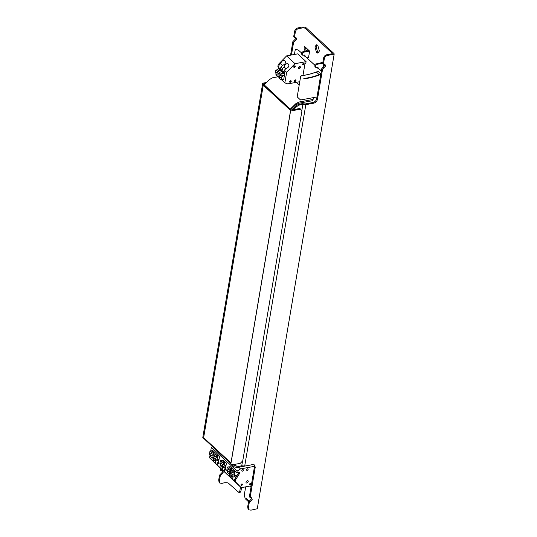 <?xml version="1.0" encoding="UTF-8"?>
<svg xmlns="http://www.w3.org/2000/svg" width="537" height="537" viewBox="0 0 537 537"><rect width="100%" height="100%" fill="white"/><g stroke="black" fill="none" stroke-linecap="round" stroke-linejoin="round"><path stroke-width="0.81" d="M315.662 67.279L315.36 66.185L315.971 64.5L322.757 63.245L322.012 62.561L314.836 64.218L314.917 66.588L315.662 67.279L317.689 67.326L318.152 67.796L317.978 68.85M324.784 65.125L323.583 64.017M317.407 67.112L317.233 68.165M321.603 69.756L320.079 70.038M317.689 67.326L318.152 67.796M323.12 67.904L323.751 64.165M302.532 55.15L302.23 54.049L302.841 52.364L309.627 51.116L308.882 50.431L301.707 52.082L301.794 54.459L302.532 55.15L304.566 55.197L305.023 55.667L304.848 56.721M306.681 50.834L306.056 50.256L305.419 47.229M308.882 50.431L304.425 46.31C303.788 48.451 304.15 50.035 305.506 51.069M304.284 54.982L304.103 56.029M309.627 51.116L308.527 57.613L306.949 57.902M304.566 55.197L305.023 55.667M240.489 486.999L239.804 491.053L238.999 492.557L240.18 492.335L240.985 490.838L241.536 487.609M238.999 492.557L228.225 483.011C226.332 482.508 224.278 482.629 222.063 483.367L219.834 483.078L219.445 480.702L220.271 475.829L219.532 475.144L218.707 480.018L219.096 482.394L219.834 483.078M248.658 501.894L245.275 498.766L244.261 495.174L245.671 486.851M317.77 45.309L316.387 44.786L314.924 46.9L316.535 52.619L317.924 53.136L319.381 51.022L317.77 45.309M318.488 52.868L317.723 52.398L316.112 46.685L317.005 44.833M298.988 28.555L303.331 27.756L305.15 28.199L331.987 52.995L332.275 53.465L331.571 53.848L327.228 54.646C325.107 55.022 323.871 56.304 323.516 58.479L322.69 63.353L323.428 64.037L324.254 59.164C324.61 56.989 325.852 55.714 327.973 55.331L333.497 54.318L334.209 53.915L333.913 53.465L305.593 27.293C303.311 26.843 300.861 27.038 298.25 27.87C296.129 28.246 294.887 29.522 294.531 31.696L293.705 36.57L294.451 37.261L295.276 32.388C295.632 30.206 296.867 28.931 298.988 28.555M269.232 79.745L264.687 84.195M324.583 64.138L324.751 65.454L321.824 68.468L316.716 98.68C316.179 100.674 314.944 101.956 312.997 102.513L305.083 103.97L302.13 103.688L298.679 104.326L296.109 105.742L292.182 109.602M293.598 109.622L296.854 106.427L299.424 105.01L302.868 104.373L305.828 104.655L313.742 103.198C315.682 102.641 316.924 101.365 317.454 99.365L316.716 98.68M220.626 468.647L220.392 470.029L221.137 470.714L221.372 469.338M242.476 461.437L241.744 465.794L238.294 466.425L236.052 465.894L234.447 464.418M241.744 465.794L244.697 466.069L305.828 104.655M302.868 104.373L301.848 110.427M254.202 464.8L254.484 466.593L249.376 496.806L250.121 497.497L255.229 467.284L254.625 465.089L252.612 464.612L244.697 466.069M246.456 498.551L249.624 501.477M334.202 53.942L257.277 508.754L251.041 510.15L248.819 509.861L248.43 507.485L249.255 502.612L252.175 499.591L251.705 497.866L250.121 497.497M321.824 68.468L322.569 69.152L325.489 66.138L325.019 64.413L323.428 64.037M291.45 55.009L293.585 42.376L292.84 41.691L290.564 55.177M322.569 69.152L317.454 99.365M295.605 37.355L295.766 38.671L292.84 41.691M293.585 42.376L296.511 39.355L296.035 37.63L294.451 37.261M251.269 497.591L251.437 498.907L248.51 501.927L249.255 502.612M248.51 501.927L247.685 506.794L248.074 509.177L248.819 509.861M220.271 475.829L223.197 472.815L222.721 471.09L221.137 470.714M222.291 470.808L222.452 472.124L219.532 475.144M291.45 108.924L290.262 109.139L262.687 83.45L202.791 437.554L231.4 464.203L233.226 464.639L240.281 463.344L242.758 460.793L301.915 111.011L301.74 110.313L300.176 109.239L293.115 110.535L291.296 110.092L290.262 109.139L295.712 103.782L298.861 102.05L312.89 99.466L312.682 100.688L298.572 103.285L295.424 105.017L291.45 108.924L292.443 109.837L299.431 108.548M265.365 83.53L264.204 83.745L264.694 84.202M233.293 464.633L234.421 465.673L233.293 464.633M278.24 76.751L272.601 77.784L269.46 79.516L264.009 84.88M312.89 99.466L313.514 98.19L312.977 97.687M299.216 84.974L296.35 82.329M231.46 464.257L234.3 466.875L237.045 467.526L251.074 464.941M237.166 466.324L234.421 465.673M313.514 98.19L312.682 100.688M262.976 83.92L263.392 83.067L266.392 82.517M300.854 109.414L300.176 109.239M263.68 85.517L263.237 85.766L263.68 85.517L290.316 110.125L290.564 111.025L231.145 462.357L230.695 462.605L231.145 462.357M263.6 85.531L263.157 85.779L263.6 85.531L290.235 110.139L290.483 111.038L231.064 462.37L230.615 462.619L231.064 462.37M263.157 85.779L203.731 437.111L203.986 438.011L230.615 462.619M304.063 78.422C309.07 77.858 314.098 76.59 319.153 74.623L316.259 71.951L318.421 71.555L321.314 74.227L319.153 74.623L319.253 74.985C314.199 76.952 309.171 78.221 304.164 78.785L303.667 78.832L304.063 78.422L304.164 78.785M300.606 99.828L300.149 99.647L300.425 99.929M316.078 72.052L316.259 71.951C311.212 73.918 306.177 75.187 301.17 75.757L300.995 75.851M212.397 446.636L211.35 447.308L237.112 471.11L240.549 468.902L238.723 467.217M240.549 468.902L254.518 466.331M237.112 471.11L236.837 472.735L239.999 472.151L239.864 472.963L235.656 479.722L235.327 481.669L241.207 487.67L209.564 457.866L210.189 454.195L212.739 452.772L209.43 454.336L210.215 454.188L210.021 455.336L210.726 455.98M231.353 476.037L230.292 477.124L224.13 471.325L224.459 469.372L225.251 470.11L226.433 463.122L222.962 459.92L222.855 460.565L221.902 460.739M228.843 467.15L229.789 466.975L229.903 466.324L236.837 472.735M245.912 482.085L246.141 482.904L246.892 483.085L248.282 481.649L248.06 480.823L247.302 480.649L245.912 482.085M241.207 487.67L251.235 485.824M240.912 484.891C241.616 483.743 242.147 483.649 242.496 484.602C241.791 485.743 241.261 485.844 240.912 484.891L241.066 485.435M242.341 484.052L242.496 484.602M249.45 484.267C250.155 483.119 250.685 483.025 251.034 483.971C250.329 485.119 249.806 485.213 249.45 484.267L249.604 484.81M250.886 483.428L251.034 483.971M241.804 470.56C242.509 469.419 243.033 469.318 243.389 470.271C242.684 471.419 242.153 471.513 241.804 470.56L241.952 471.11M243.234 469.727L243.389 470.271M246.55 469.687C247.255 468.546 247.785 468.445 248.134 469.398C247.429 470.54 246.899 470.64 246.55 469.687L246.705 470.237M247.98 468.848L248.134 469.398M231.528 475.211L230.829 474.56L231.024 473.412L230.232 473.56L230.782 470.325L232.367 470.029L234.938 472.412L232.756 472.144L230.232 473.56M232.649 470.291L233.937 470.056M231.024 473.412L233.548 472.003M234.938 472.412L234.199 476.796L232.615 477.091L230.742 475.352L233.924 473.869L234.145 472.56M237.341 475.01L234.407 475.554M233.132 474.017L232.615 477.091M230.782 470.325L232.756 472.144M234.132 471.667L235.421 471.432M234.971 475.446L236.3 476.675L239.072 472.231L239.864 472.963M233.863 475.829L235.75 477.568L234.864 478.991L235.656 479.722M232.776 477.057L233.139 476.99M234.817 479.239L233.763 480.333L237.166 483.709L234.535 480.937L234.864 478.991M237.166 483.709L237.81 484.267M230.279 477.118L233.743 480.326M235.327 481.669L234.535 480.937M232.649 479.199L232.977 477.245M228.064 472.003L227.366 471.358L227.554 470.211L226.768 470.352L227.312 467.116L228.896 466.828L231.474 469.204L229.286 468.942L226.768 470.352M227.554 470.211L230.078 468.794M230.749 473.466L229.145 473.882L227.272 472.151L230.46 470.66L230.682 469.351M229.668 470.808L229.145 473.882M231.299 470.224L231.474 469.204M227.312 467.116L229.286 468.942M230.467 466.854L229.789 466.975M230.668 468.465L231.957 468.224M229.306 473.856L229.668 473.788M231.064 477.735L231.393 475.782M233.696 480.508L234.34 481.065M229.185 475.99L229.514 474.043M224.412 469.627L223.358 470.721L217.196 464.914L217.525 462.968L218.317 463.7L219.499 456.712L212.565 450.301L212.451 450.952L211.504 451.127M213.411 457.443L211.806 457.86L209.933 456.128L213.122 454.644L213.343 453.329L212.739 452.772M212.33 454.785L211.806 457.86M213.961 454.201L214.135 453.188L213.343 453.329M214.135 453.188L211.558 450.805L209.974 451.093L211.947 452.919M209.974 451.093L209.43 454.336M213.129 450.832L212.451 450.952M213.33 452.443L214.619 452.201M211.967 457.833L212.33 457.766M214.015 460.014L212.954 461.102L216.357 464.485L213.726 461.713L214.055 459.759M216.357 464.485L217.002 465.042M209.564 457.866L212.941 461.095M217.478 463.223L216.424 464.31L213.726 461.713M211.84 459.967L212.175 458.021M210.732 450.952L211.35 447.308M214.189 459.189L213.491 458.538L213.686 457.39L212.894 457.537L213.444 454.302L215.022 454.007L217.599 456.39L215.418 456.121L212.894 457.537M215.31 454.268L216.599 454.034M213.686 457.39L216.21 455.98M217.599 456.39L216.861 460.773L215.277 461.068L213.404 459.33L216.586 457.846L216.807 456.537M219.083 459.155L217.069 459.531M215.793 457.994L215.277 461.068M213.444 454.302L215.418 456.121M216.794 455.644L218.082 455.41M217.633 459.424L218.848 460.551M216.525 459.806L218.411 461.545L217.525 462.968M215.438 461.035L215.8 460.968M216.424 464.31L219.828 467.687L217.196 464.914M219.828 467.687L220.472 468.244M215.31 463.176L215.639 461.229M221.13 465.599L220.425 464.948L220.62 463.8L219.828 463.948L220.378 460.706L221.962 460.417L224.533 462.8L222.352 462.532L219.828 463.948M220.62 463.8L223.144 462.391M224.533 462.8L223.795 467.183L222.211 467.472L220.338 465.74L223.526 464.257L223.748 462.941M226.017 465.566L224.003 465.935M222.734 464.398L222.211 467.472M220.378 460.706L222.352 462.532M223.533 460.444L222.855 460.565M223.728 462.055L225.016 461.813M224.567 465.834L225.782 466.955M223.459 466.21L225.345 467.955L224.459 469.372M222.372 467.445L222.734 467.378M223.338 470.714L226.762 474.097L224.13 471.325M226.762 474.097L227.406 474.654M222.244 469.586L222.573 467.633M299.767 81.698L287.751 83.913L284.858 82.866L281.67 79.919M279.569 77.979L278.2 76.717M279.455 70.589L277.891 66.474L278.22 64.527L286.583 55.908L297.659 53.868L306.083 61.654L305.808 63.279L305.016 63.42L302.996 75.348M282.918 73.791L282.086 71.596L279.415 69.119L279.931 70.501M283.758 79.221L281.173 80.013L279.193 78.187L282.509 76.63L282.704 75.482L284.442 75.16L283.65 79.872L283.08 79.348M282.704 75.482L282.006 74.831L279.609 76.173L279.388 77.482L279.985 78.04M284.207 73.556L282.006 73.958L280.918 72.951L279.334 73.247L281.213 74.979L282.006 74.831M281.213 74.979L278.817 76.321L279.609 76.173M278.817 76.321L279.334 73.247M281.173 80.013L281.717 76.778M284.65 73.958L282.878 72.327L283.402 73.703M284.442 75.16L284.832 72.884L284.039 72.153L284.482 73.327L280.569 68.951L281.012 70.125L277.891 66.474M285.859 68.662L284.066 66.836L282.482 68.468L282.153 70.414M282.603 71.589L284.18 71.3M306.083 61.654L295.001 63.688L286.644 72.307L284.368 70.206L285.946 68.575C288.584 67.615 289.436 66.125 288.497 64.098C286.57 63.165 285.093 64.078 284.066 66.836M295.001 63.688L286.583 55.908M285.08 60.943L285.033 60.896C285.973 62.916 285.12 64.406 282.475 65.373L280.898 66.997L282.482 68.468M284.368 70.206L284.039 72.153M293.779 67.199L295.102 66.286L295.035 65.843M302.653 64.621L303.969 63.708L303.902 63.265M289.725 82.114L291.047 81.194L290.98 80.751M294.477 81.235L295.793 80.322L295.726 79.879M298.189 68.568L298.841 68.669L300.23 67.232L300.096 66.507M300.431 67.414L300.203 66.595L299.451 66.413L298.055 67.85L298.283 68.669L299.035 68.85L300.431 67.414M286.644 72.307L284.858 82.866M293.719 66.763C294.424 65.615 294.947 65.521 295.296 66.467C294.591 67.615 294.068 67.709 293.719 66.763L293.867 67.306M295.149 65.923L295.296 66.467M302.586 64.185C303.291 63.037 303.814 62.943 304.17 63.89C303.465 65.037 302.935 65.131 302.586 64.185L302.734 64.729M304.016 63.346L304.17 63.89M289.665 81.671C290.369 80.523 290.893 80.429 291.242 81.376C290.537 82.523 290.014 82.617 289.665 81.671L289.812 82.215M291.094 80.832L291.242 81.376M294.41 80.798C295.115 79.651 295.639 79.557 295.994 80.503C295.29 81.651 294.759 81.745 294.41 80.798L294.558 81.342M295.84 79.959L295.994 80.503M282.14 71.743L279.233 72.273L279.039 73.421L278.253 73.569L277.703 76.804L279.341 76.194M277.703 76.804L275.729 74.985L278.253 73.569M279.233 72.273L278.535 71.629L276.139 72.972L275.917 74.281L276.521 74.838M280.744 70.354L278.542 70.756L277.448 69.75L275.87 70.038L277.743 71.777L278.535 71.629M277.743 71.777L275.347 73.113L276.139 72.972M275.347 73.113L275.87 70.038M282.388 65.46L280.596 63.628L279.018 65.259L278.683 67.212M279.133 68.387L280.71 68.098M285.033 60.896C283.106 59.963 281.623 60.876 280.596 63.628M278.22 64.527L279.018 65.259M280.898 66.997L280.569 68.951M299.424 105.01L298.679 104.326M296.109 105.742L296.854 106.427M312.997 102.513L313.742 103.198M255.229 467.284L254.484 466.593M294.417 54.465L295.142 50.176L295.753 49.317L296.243 49.565L295.35 50.062M297.753 49.619L301.566 52.928M321.415 74.589L319.253 74.985M300.767 109.326L300.029 108.642M250.081 486.039L251.048 486.925M295.753 49.317L296.981 49.089M321.354 71.22L317.239 67.414M314.689 65.058L304.11 55.277M318.327 71.508L310.701 73.931L300.72 76.066L297.196 96.882L300.525 99.983L317.595 96.841"/></g></svg>
